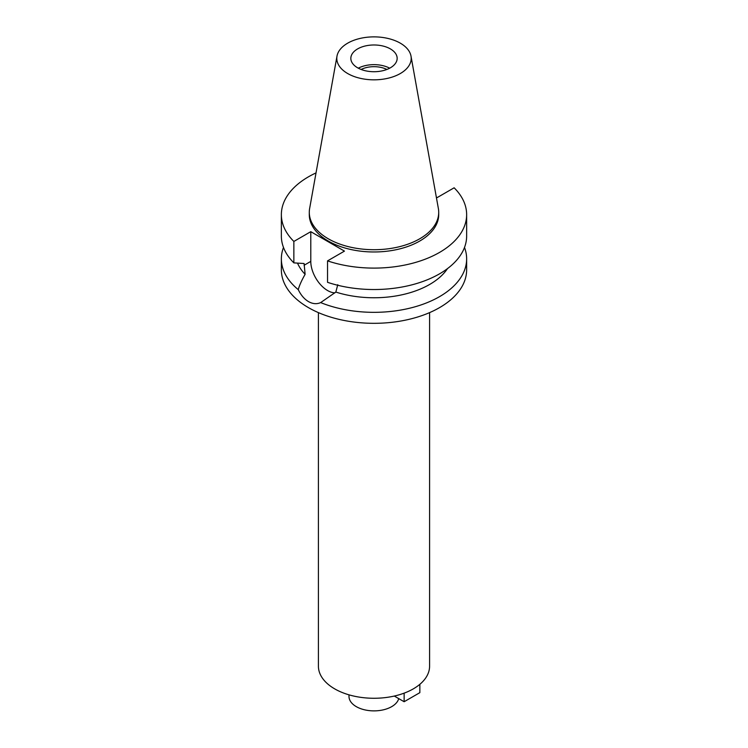 <?xml version="1.0" encoding="UTF-8"?>
<svg xmlns="http://www.w3.org/2000/svg" width="748" height="748" viewBox="0 0 748 748"><rect width="100%" height="100%" fill="white"/><g stroke="black" fill="none" stroke-linecap="round" stroke-linejoin="round"><path stroke-width="1.12" d="M357.628 48.901A23.16 13.371 0 0 0 350.84 58.353A23.16 13.371 0 0 0 365.136 70.705A23.16 13.371 0 0 0 390.372 67.806A23.16 13.371 0 0 0 397.16 58.353A23.16 13.371 0 0 0 382.864 46.002A23.16 13.371 0 0 0 357.628 48.901M358.311 68.18A23.16 13.371 180 0 1 389.689 68.18M386.884 69.461A19.635 11.342 0 0 0 361.116 69.461M348.989 694.836L348.989 696.435A25.011 14.436 0 0 0 364.426 709.777A25.011 14.436 0 0 0 391.69 706.645A25.011 14.436 0 0 0 398.731 698.613M318.414 312.627L318.414 666.178A55.586 32.089 0 0 0 352.729 695.827A55.586 32.089 0 0 0 413.307 688.871A55.586 32.089 0 0 0 429.586 666.178L429.586 312.627M436.308 197.042L437.215 197.566L454.139 187.795A92.64 53.482 180 0 1 466.64 214.62L466.64 236.041A92.64 53.482 0 0 1 439.506 273.861A92.64 53.482 0 0 1 327.531 282.314L327.531 260.884L344.454 251.113L310.785 231.674L293.861 241.445A92.64 53.482 180 0 1 281.36 214.62L281.36 236.041A92.64 53.482 0 0 0 293.861 262.875L304.09 263.52L305.119 274.329C301.678 280.322 299.387 285.427 298.256 289.635A92.64 53.482 180 0 1 281.36 258.845L281.36 269.832A92.64 53.482 0 0 0 338.545 319.246A92.64 53.482 0 0 0 439.506 307.652A92.64 53.482 0 0 0 466.64 269.832L466.64 258.845A92.64 53.482 180 0 1 439.506 296.666A92.64 53.482 180 0 1 320.668 302.585L335.843 292.066L337.759 284.708M281.36 258.845A92.64 53.482 180 0 1 283.492 247.448M298.256 289.635C300.911 295.123 304.324 299.106 308.494 301.603C312.757 303.978 316.815 304.305 320.668 302.585M334.898 292.851A23.805 13.745 60 0 1 327.624 290.561A23.805 13.745 60 0 1 310.785 261.398L310.785 231.674M297.517 263.118A78.746 45.46 0 0 0 305.119 274.329M464.508 247.448A92.64 53.482 180 0 1 466.64 258.845M335.843 292.066A78.746 45.46 0 0 0 429.679 284.446A78.746 45.46 0 0 0 447.51 268.588M466.64 214.62A92.64 53.482 180 0 1 439.506 252.441A92.64 53.482 180 0 1 327.531 260.884M281.36 214.62A92.64 53.482 180 0 1 308.494 176.799A92.64 53.482 180 0 1 316.03 172.9M309.289 212.348L309.289 214.62A64.711 37.363 0 0 0 349.241 249.131A64.711 37.363 0 0 0 419.759 241.034A64.711 37.363 0 0 0 438.711 214.62L438.711 212.348A64.711 37.363 180 0 1 419.759 238.771A64.711 37.363 180 0 1 349.241 246.868A64.711 37.363 180 0 1 309.289 212.348A64.711 37.363 180 0 1 309.635 208.496L336.993 56.137A37.204 21.477 180 0 1 347.698 43.16A37.204 21.477 180 0 1 386.445 38.111A37.204 21.477 180 0 1 411.007 56.137A37.204 21.477 180 0 1 400.302 73.538A37.204 21.477 180 0 1 358.012 77.745A37.204 21.477 180 0 1 336.993 56.137M293.861 241.445L293.861 262.875M411.007 56.137L438.365 208.496A64.711 37.363 180 0 1 438.711 212.348M419.852 684.317L419.852 692.657L404.135 701.727L394.299 696.051M404.135 693.144L404.135 701.727M304.09 265.269L310.785 261.398"/></g></svg>
